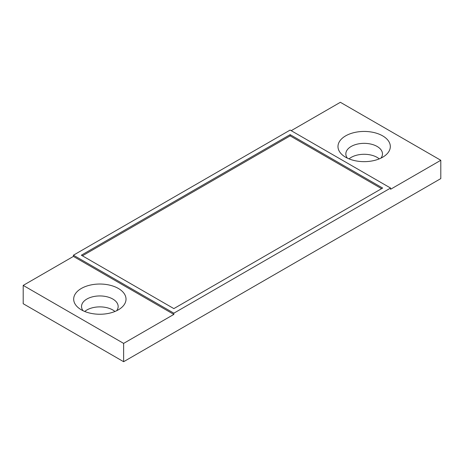 <?xml version="1.0" encoding="UTF-8"?>
<svg xmlns="http://www.w3.org/2000/svg" width="464" height="464" viewBox="0 0 464 464"><rect width="100%" height="100%" fill="white"/><g stroke="black" fill="none" stroke-linecap="round" stroke-linejoin="round"><path stroke-width="0.7" d="M347.35 158.125A18.316 10.573 180 0 1 345.837 153.92A18.316 10.573 180 0 1 357.141 144.153A18.316 10.573 180 0 1 377.104 146.444A18.316 10.573 180 0 1 382.469 153.92A18.316 10.573 180 0 1 380.956 158.125M349.044 158.879A18.316 10.573 180 0 1 377.104 157.383A18.316 10.573 180 0 1 379.262 158.879M83.044 310.718A18.316 10.573 180 0 1 81.531 306.513A18.316 10.573 180 0 1 92.841 296.745A18.316 10.573 180 0 1 112.798 299.036A18.316 10.573 180 0 1 118.163 306.513A18.316 10.573 180 0 1 116.65 310.718M84.738 311.477A18.316 10.573 180 0 1 112.798 309.975A18.316 10.573 180 0 1 114.956 311.477M345.651 157.226A26.164 15.103 180 0 1 343.511 155.834A26.164 15.103 180 0 1 346.828 135.227A26.164 15.103 180 0 1 382.655 135.865A26.164 15.103 180 0 1 384.789 155.834A26.164 15.103 180 0 1 345.651 157.226M81.345 309.824A26.164 15.103 180 0 1 79.211 308.427A26.164 15.103 180 0 1 82.522 287.819A26.164 15.103 180 0 1 118.349 288.457A26.164 15.103 180 0 1 120.489 308.427A26.164 15.103 180 0 1 81.345 309.824M73.416 256.412L73.416 255.194L173.855 313.183L173.855 314.401L73.416 256.412L23.2 285.406L23.2 303.717L123.633 361.705L440.8 178.594L440.8 160.283L340.367 102.295L291.206 130.68M173.855 313.183L390.584 188.053L390.584 189.271L440.8 160.283M123.633 361.705L123.633 343.395L173.855 314.401M23.2 285.406L123.633 343.395M390.584 188.053L290.145 130.065L73.416 255.194M81.345 255.194L290.145 134.647L382.655 188.053L173.855 308.601L81.345 255.194M290.145 134.647L290.145 135.865L381.594 188.662M82.406 255.803L290.145 135.865"/></g></svg>
